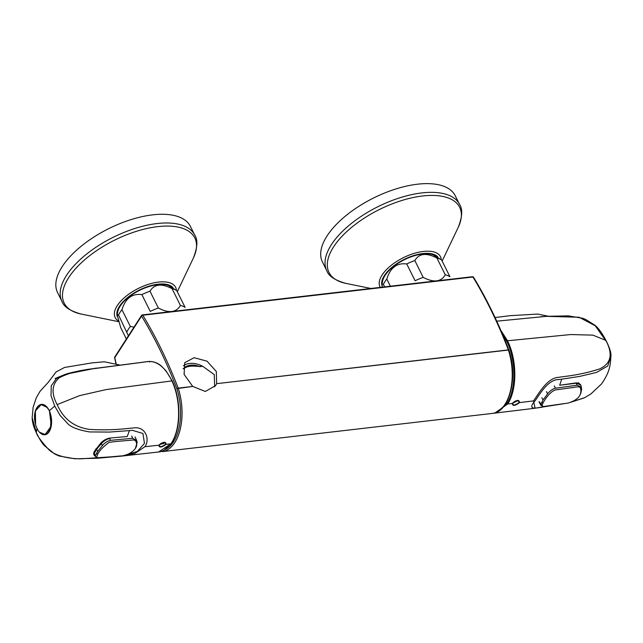 <?xml version="1.0" encoding="UTF-8"?>
<svg xmlns="http://www.w3.org/2000/svg" width="643" height="643" viewBox="0 0 643 643"><rect width="100%" height="100%" fill="white"/><g stroke="black" fill="none" stroke-linecap="round" stroke-linejoin="round"><path stroke-width="0.96" d="M417.572 184.195A74.202 34.417 -26.5 0 1 455.228 195.737L459.576 204.45A74.202 34.417 153.5 0 0 421.912 192.908A74.202 34.417 153.5 0 0 350.242 224.399A74.202 34.417 153.5 0 0 326.773 270.663L322.424 261.95A74.202 34.417 -26.5 0 1 345.902 215.686A74.202 34.417 -26.5 0 1 417.572 184.195M57.581 292.597A74.202 34.417 -26.5 0 1 108.627 228.691A74.202 34.417 -26.5 0 1 190.384 226.384L194.733 235.097A74.202 34.417 153.5 0 0 157.077 223.555A74.202 34.417 153.5 0 0 85.398 255.046A74.202 34.417 153.5 0 0 61.929 301.31L57.581 292.597M184.734 362.676L194.098 357.701L207.038 361.173L216.321 371.493L216.635 383.662L215.59 385.623L205.294 391.474L192.739 386.427L184.099 374.419L184.734 362.676L194.098 357.701L207.038 361.173L216.321 371.493L216.635 383.662L508.886 350.001C518.258 377.095 509.594 412.404 492.241 413.433A45.581 24.844 -96.6 0 0 508.372 349.905L508.886 350.001C518.258 377.095 509.594 412.404 492.241 413.433A45.581 24.844 -96.6 0 0 508.372 349.905C498.14 323.341 486.333 299.043 472.967 277.02A1.061 0.595 -32.5 0 1 473.513 277.197A1.061 1.061 0 0 0 472.492 276.715L142.32 314.925A1.061 1.061 0 0 0 141.556 315.4L114.759 357.018A1.061 1.061 0 0 0 114.615 357.821L116.287 364.34L114.767 357.693A1.061 0.739 -147.2 0 1 114.759 357.018A1.061 1.061 0 0 0 114.615 357.821L141.564 316.075A1.061 0.595 -32.5 0 1 142.794 315.223A1.061 0.579 -96.6 0 0 142.32 314.925A1.061 1.061 0 0 0 141.556 315.4L114.759 357.018A1.061 0.739 -147.2 0 0 114.767 357.693L141.564 316.075A1.061 0.595 -32.5 0 1 142.794 315.223C156.169 337.262 167.976 361.559 178.199 388.115L176.825 388.637C166.633 362.21 154.875 338.025 141.564 316.075A1.061 0.739 -147.2 0 1 141.556 315.4A1.061 0.739 -147.2 0 0 141.564 316.075M196.589 366.317C191.775 365.803 188.045 366.237 185.401 367.611A16.638 11.622 -147.2 0 1 196.589 366.317L202.931 366.446A19.186 13.399 -147.2 0 0 183.4 365.819A19.186 13.399 -147.2 0 1 202.931 366.446L214.256 374.604L214.666 386.885M183.054 368.744L185.401 367.611M183.512 368.688A17.007 11.879 -147.2 0 1 200.118 366.767M142.794 315.223A1.061 0.579 -96.6 0 0 142.32 314.925L472.492 276.715A1.061 0.579 -96.6 0 1 472.967 277.02L142.794 315.223L472.967 277.02A1.061 0.579 -96.6 0 0 472.492 276.715A1.061 1.061 0 0 1 473.513 277.197C486.872 299.204 498.663 323.477 508.886 350.001C498.663 323.477 486.872 299.204 473.513 277.197A1.061 0.595 -32.5 0 0 472.967 277.02C486.333 299.043 498.14 323.341 508.372 349.905L216.635 383.662L215.59 385.623L205.294 391.474L192.739 386.427L176.825 388.637A44.52 24.265 -96.6 0 1 165.388 449.433A44.52 24.265 -96.6 0 0 176.825 388.637M118.537 315.03L117.122 314.58L118.055 310.529A30.735 14.259 153.5 0 1 120.169 306.148A30.735 14.259 153.5 0 1 168.313 285.468L176.729 290.58A34.449 15.979 153.5 0 0 172.059 288.659C161.514 283.193 154.159 284.045 149.988 291.215A34.449 15.979 153.5 0 0 141.886 294.615C132.104 293.312 125.465 298.336 121.961 309.701A34.449 15.979 153.5 0 0 120.008 312.394A34.449 15.979 153.5 0 0 118.537 315.03L128.407 335.823M117.122 314.58L120.675 327.56L126.374 338.982M141.886 294.615L150.269 311.421A34.449 15.979 153.5 0 1 158.363 308.021L149.988 291.215M121.961 309.701L130.344 326.507A34.449 15.979 153.5 0 0 128.391 329.2A34.449 15.979 153.5 0 0 126.912 331.836M134.009 327.118L130.344 326.507M172.059 288.659L180.434 305.465C176.198 312.643 168.844 313.495 158.363 308.021M176.729 290.58L185.104 307.386A34.449 15.979 153.5 0 0 180.434 305.465M383.381 284.383L381.966 283.933L382.898 279.882A30.735 14.259 153.5 0 1 385.012 275.501A30.735 14.259 153.5 0 1 433.157 254.821L441.572 259.933A34.449 15.979 153.5 0 0 436.902 258.012C426.357 252.546 419.003 253.398 414.831 260.568A34.449 15.979 153.5 0 0 406.73 263.968C396.948 262.666 390.309 267.689 386.805 279.054A34.449 15.979 153.5 0 0 384.852 281.747A34.449 15.979 153.5 0 0 383.381 284.383L384.627 286.882M381.966 283.933L382.344 287.148M406.73 263.968L415.113 280.774A34.449 15.979 153.5 0 1 423.207 277.374L414.831 260.568M386.805 279.054L390.381 286.215M436.902 258.012L445.277 274.818C441.042 281.996 433.687 282.848 423.207 277.374M441.572 259.933L449.947 276.747A34.449 15.979 153.5 0 0 445.277 274.818M554.298 385.945L555.48 388.203C552.361 389.119 549.741 391.008 547.611 393.862L543.062 399.946L540.819 404.318L540.884 405.315L542.443 405.99M555.48 388.203L577.221 385.189L581.103 387.15L581.69 389.136L580.669 393.87M542.25 404.929L540.819 404.318L539.541 401.883M544.492 406.4L568.364 403.016C578.041 399.938 582.1 395.051 580.541 388.356C580.139 385.414 573.259 387.785 571.82 387.657L557.023 389.714C550.609 389.682 542.805 402.405 542.266 404.865C542.001 406.111 542.74 406.617 544.492 406.4L562.705 403.876M135.488 447.97L137.16 442.408L136.71 440.616L132.707 438.285L110.5 440.342C107.333 441.09 104.616 442.85 102.358 445.631L97.64 451.474L95.381 455.71L95.429 456.594L96.972 457.398M136.581 443.566L137.16 442.408M133.31 439.957C126.864 440.664 115.394 441.339 108.98 442.408C100.838 448.645 96.828 453.636 96.948 457.374C96.546 458.628 103.941 457.334 105.323 457.358L120.442 455.951C126.968 456.225 137.835 449.835 136.589 443.67C136.324 441.323 135.231 440.085 133.31 439.957M543.994 406.738L541.157 407.115C531.038 409.599 529.101 407.381 535.346 400.468C539.983 393.781 548.415 379.282 558.92 379.523L561.741 379.169L559.667 385.245L576.675 383.148L580.862 385.221L581.393 387.158M580.693 384.916L578.539 382.826L576.675 383.148M516.859 400.565L513.299 402.727M512.463 403.587L512.624 403.29A0.635 0.442 -147.3 0 1 512.342 403.45C516.779 399.705 519.19 399.416 519.576 402.598C514.963 405.99 512.551 406.272 512.342 403.45L507.673 403.989L494.78 413.119L535.482 408.176M512.648 403.241C512.865 405.725 515.019 405.476 519.11 402.478L518.226 400.501L512.648 403.241A0.635 0.442 -147.3 0 1 512.624 403.29C514.103 401.481 515.975 400.557 518.226 400.501M501.636 331.547L507.311 340.42C517.125 359.429 517.366 389.618 507.673 403.989A0.635 0.442 32.8 0 1 506.885 403.547C516.433 389.425 516.225 359.614 506.531 340.862L503.26 335.228M571.482 401.971L584.712 397.647M584.543 397.736L590.909 393.942L601.438 384.048C609.781 372.225 610.432 365.015 610.85 356.696L607.707 366.012L596.648 372.385L579.656 376.412L561.741 379.169M560.246 385.181L576.522 382.85M533.529 400.902L535.105 408.184L542.186 407.228M540.667 316.734L546.309 316.348L579.086 317.248L595.249 325.784L606.518 341.73C613.076 354.767 610.721 363.842 599.469 368.978C588.715 372.458 577.213 374.949 564.964 376.436L558.228 377.361C547.056 378.237 538.633 393.741 533.545 400.878M124.043 455.477L137.369 451.434L144.482 443.357L142.915 433.478L132.313 430.304L129.444 430.601L127.218 436.517L109.953 438.052L127.017 436.533M95.196 456.08L94.071 455.228L93.974 454.167L96.289 449.682L101.248 443.783C103.756 440.969 106.706 439.161 110.098 438.373M109.953 438.052C106.609 438.574 103.579 440.23 100.879 443.011L94.336 451.298L93.621 453.411L94.071 455.228M50.942 416.391A15.07 8.214 83.4 0 1 44.897 434.483A15.07 8.214 83.4 0 1 39.906 432.369L40.421 432.948C43.611 435.632 46.449 435.263 48.932 431.831C51.344 428.198 52.091 423.375 51.167 417.371L50.411 428.551L44.857 434.483L39.906 432.369M35.606 423.97L35.373 411.022L41.192 404.576L46.971 407.373L46.039 406.087A15.344 8.367 83.4 0 1 51.593 422.805A15.344 8.367 83.4 0 1 44.889 434.764A15.344 8.367 83.4 0 1 35.044 422.089L35.606 423.97A15.07 8.214 83.4 0 1 41.321 404.56M45.074 434.74L51.279 425.979L49.39 410.7M96.434 368.061L65.393 374.29L56.391 378.534L51.271 385.776L51.014 395.614L54.735 406.071L49.39 410.692L46.039 406.087M51.167 417.371C51.962 423.351 51.215 428.166 48.932 431.831C46.409 435.11 43.571 435.488 40.421 432.948M163.643 442.392L163.973 443.469L159.882 444.281M35.437 423.52C31.668 410.74 39.802 398.909 46.754 407.011M146.475 361.728L147.617 361.591M119.421 364.951L104.295 361.784L91.893 362.909L64.557 367.45L56.102 371.943L48.265 382.304L40.019 391.346L36.321 397.728L33.123 407.292L32.158 417.733L36.338 432.401L37.077 428.31M165.693 444.241L164.986 442.384L159.223 444.98C159.376 447.343 161.53 447.094 165.693 444.241A0.635 0.458 34.9 0 0 166.159 444.361C161.473 447.592 159.054 447.866 158.909 445.189C163.426 441.604 165.846 441.331 166.159 444.361L170.837 443.823C180.787 430.255 181.278 400.267 171.721 380.6C165.452 367.86 157.905 361.47 149.088 361.43L149.674 362.001M158.572 452.005L170.837 443.823A0.635 0.458 -145.1 0 0 171.118 443.67L163.66 450.446C158.837 452.463 160.067 451.603 158.572 452.005L120.329 456.249M113.682 456.819L120.321 456.209L134.926 453.468L144.852 446.716C150.181 439.933 145.792 426.148 133.889 427.916L127.065 428.56C114.767 429.902 102.221 430.183 89.425 429.387C74.652 427.233 64.139 419.485 57.886 406.143L57.139 404.592C51.086 393.138 51.818 384.176 59.325 377.706C67.837 373.495 77.305 370.746 87.721 369.476L149.088 361.43M111.199 456.811L84.651 458.588C74.315 459.576 54.856 457.101 47.823 448.541C40.557 440.487 36.723 435.11 36.338 432.401M113.932 456.594L119.662 456.024M129.444 430.601L109.455 432.072L89.578 431.935C77.899 429.942 70.449 427 67.234 423.086L60.112 415.434L54.735 406.079M33.621 425.706L35.261 429.998M37.583 434.949L37.889 435.56M382.095 285.878A31.515 14.62 -26.5 0 1 392.986 266.459A31.515 14.62 -26.5 0 1 422.821 253.575A31.515 14.62 -26.5 0 1 437.859 257.039M442.143 261.082L458.226 227.365A72.997 33.862 153.5 0 0 424.999 195.737A72.997 33.862 153.5 0 0 340.613 237.806A72.997 33.862 153.5 0 0 345.886 283.378C334.939 280.316 328.573 276.08 326.773 270.663M441.251 259.531A33.798 15.673 153.5 0 0 423.327 251.445A33.798 15.673 153.5 0 0 390.221 266.162A33.798 15.673 153.5 0 0 380.278 287.389M117.251 316.525A31.515 14.62 -26.5 0 1 138.349 290.556A31.515 14.62 -26.5 0 1 173.015 287.686M177.299 291.729L193.382 258.012A72.997 33.862 153.5 0 0 157.776 226.625A72.997 33.862 153.5 0 0 74.99 269.337A72.997 33.862 153.5 0 0 81.042 314.025C70.095 310.963 63.729 306.727 61.929 301.31M176.407 290.178A33.798 15.673 153.5 0 0 158.483 282.092A33.798 15.673 153.5 0 0 122.628 299.276A33.798 15.673 153.5 0 0 118.304 320.825M178.199 388.115A45.581 24.844 -96.6 0 1 162.068 451.635L492.241 413.433L162.068 451.635A45.581 24.844 -96.6 0 0 178.199 388.115L192.739 386.427M473.497 277.663A1.061 0.739 32.8 0 0 472.814 277.037A1.061 0.739 32.8 0 1 473.497 277.663M541.888 397.695L543.062 399.946M542.001 401.996L542.764 403.458M546.454 391.651L547.611 393.862M576.04 382.939L577.221 385.189M131.711 436.042L132.707 438.285M109.648 438.43L110.5 440.342M96.731 452.857L97.487 454.553M101.449 443.59L102.358 445.631M94.256 453.186L95.381 455.71M96.627 449.2L97.64 451.474M533.553 400.902L519.576 402.598A0.635 0.442 -147.2 0 1 519.11 402.478M506.531 340.862L570.767 334.545L592.878 335.132L605.843 340.356M497.803 411.616L506.885 403.547M101.248 443.783L100.879 443.011M96.289 449.682L95.871 448.79M93.974 454.167L93.621 453.411M144.86 446.732L158.909 445.189A0.635 0.45 35 0 0 159.191 445.036C160.469 443.397 162.398 442.513 164.986 442.384M171.994 380.905L106.191 389.57L79.628 395.622L57.139 404.592M458.226 227.365C462.365 216.787 462.815 209.152 459.576 204.45M370.907 288.474L345.886 283.378M193.382 258.012C197.522 247.434 197.972 239.799 194.733 235.097M118.561 321.661L81.042 314.025M116.094 364.292L114.615 357.821L116.094 364.292M539.003 401.722L540.884 405.315M135.062 436.91L136.71 440.616M94.103 453.62L95.429 456.594M580.557 384.586L580.862 385.213M495.014 317.554L510.116 315.673L537.636 314.065L548.399 316.219M493.639 413.2L494.813 413.111M610.85 356.712C612.441 350.041 600.53 328.155 593.939 324.627L585.877 319.547L582.662 318.269L568.235 315.866L546.711 316.324M584.222 397.896L570.759 402.261M564.393 403.643L535.105 408.184M546.309 316.348L496.782 321.178M65.393 374.29L55.097 378.534M148.364 361.487L149.112 361.422C153.862 361.438 158.001 363.038 161.53 366.221L166.007 370.858L172.043 380.696C181.511 400.131 181.117 430.071 171.11 443.67M32.15 417.612C32.295 422.089 33.524 426.767 35.831 431.654C39.255 438.783 42.173 443.501 44.584 445.808L54.679 453.982L59.011 455.991L74.942 458.789L97.423 458.25L120.329 456.2M148.493 361.47L88.195 369.307C75.143 371.517 69.348 373.093 66.575 373.921"/></g></svg>

